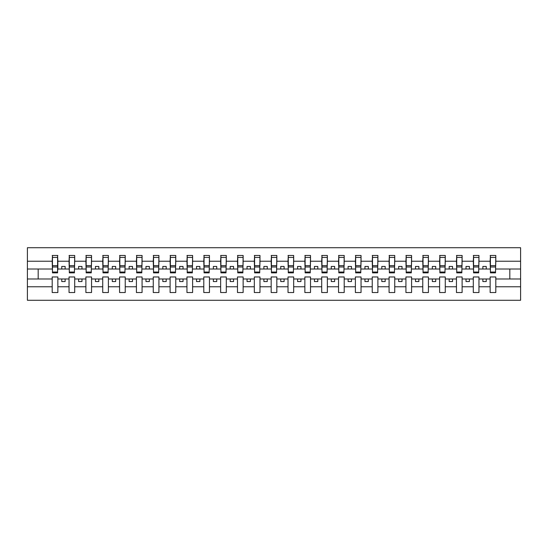 <?xml version="1.0" encoding="UTF-8"?>
<svg xmlns="http://www.w3.org/2000/svg" width="548" height="548" viewBox="0 0 548 548"><rect width="100%" height="100%" fill="white"/><g stroke="black" fill="none" stroke-linecap="round" stroke-linejoin="round"><path stroke-width="0.82" d="M490.145 286.768L478.959 286.768L478.959 276.966L473.301 276.966L473.301 286.768L462.115 286.768L462.115 276.966L456.457 276.966L456.457 286.768L445.271 286.768L445.271 276.966L439.612 276.966L439.612 286.768L428.426 286.768L428.426 276.966L422.768 276.966L422.768 286.768L411.582 286.768L411.582 276.966L405.924 276.966L405.924 286.768L394.738 286.768L394.738 276.966L389.08 276.966L389.08 286.768L377.894 286.768L377.894 276.966L372.236 276.966L372.236 286.768L361.05 286.768L361.05 276.966L355.392 276.966L355.392 286.768L344.206 286.768L344.206 276.966L338.548 276.966L338.548 286.768L327.362 286.768L327.362 276.966L321.703 276.966L321.703 286.768L310.517 286.768L310.517 276.966L304.859 276.966L304.859 286.768L293.673 286.768L293.673 276.966L288.015 276.966L288.015 286.768L276.829 286.768L276.829 276.966L271.171 276.966L271.171 286.768L259.985 286.768L259.985 276.966L254.327 276.966L254.327 286.768L243.141 286.768L243.141 276.966L237.483 276.966L237.483 286.768L226.297 286.768L226.297 276.966L220.639 276.966L220.639 286.768L209.452 286.768L209.452 276.966L203.794 276.966L203.794 286.768L192.608 286.768L192.608 276.966L186.95 276.966L186.95 286.768L175.764 286.768L175.764 276.966L170.106 276.966L170.106 286.768L158.92 286.768L158.92 276.966L153.262 276.966L153.262 286.768L142.076 286.768L142.076 276.966L136.418 276.966L136.418 286.768L125.232 286.768L125.232 276.966L119.574 276.966L119.574 286.768L108.388 286.768L108.388 276.966L102.729 276.966L102.729 286.768L91.543 286.768L91.543 276.966L85.885 276.966L85.885 286.768L74.699 286.768L74.699 276.966L69.041 276.966L69.041 286.768L57.855 286.768L57.855 276.966L52.197 276.966L52.197 286.768L27.4 286.768L27.4 300.277L520.6 300.277L520.6 286.768L495.803 286.768L495.803 292.529L490.145 292.529L490.145 278.987L482.87 278.987L482.87 281.549L486.24 281.549L486.24 278.987M495.803 286.768L495.803 276.966L490.145 276.966L490.145 278.987M473.301 286.768L473.301 292.529L478.959 292.529L478.959 286.768M456.457 286.768L456.457 292.529L462.115 292.529L462.115 286.768M439.612 286.768L439.612 292.529L445.271 292.529L445.271 286.768M422.768 286.768L422.768 292.529L428.426 292.529L428.426 286.768M405.924 286.768L405.924 292.529L411.582 292.529L411.582 286.768M389.08 286.768L389.08 292.529L394.738 292.529L394.738 286.768M372.236 286.768L372.236 292.529L377.894 292.529L377.894 286.768M355.392 286.768L355.392 292.529L361.05 292.529L361.05 286.768M338.548 286.768L338.548 292.529L344.206 292.529L344.206 286.768M321.703 286.768L321.703 292.529L327.362 292.529L327.362 286.768M304.859 286.768L304.859 292.529L310.517 292.529L310.517 286.768M288.015 286.768L288.015 292.529L293.673 292.529L293.673 286.768M271.171 286.768L271.171 292.529L276.829 292.529L276.829 286.768M254.327 286.768L254.327 292.529L259.985 292.529L259.985 286.768M237.483 286.768L237.483 292.529L243.141 292.529L243.141 286.768M220.639 286.768L220.639 292.529L226.297 292.529L226.297 286.768M203.794 286.768L203.794 292.529L209.452 292.529L209.452 286.768M186.95 286.768L186.95 292.529L192.608 292.529L192.608 286.768M170.106 286.768L170.106 292.529L175.764 292.529L175.764 286.768M153.262 286.768L153.262 292.529L158.92 292.529L158.92 286.768M136.418 286.768L136.418 292.529L142.076 292.529L142.076 286.768M119.574 286.768L119.574 292.529L125.232 292.529L125.232 286.768M102.729 286.768L102.729 292.529L108.388 292.529L108.388 286.768M85.885 286.768L85.885 292.529L91.543 292.529L91.543 286.768M69.041 286.768L69.041 292.529L74.699 292.529L74.699 286.768M490.412 272.048L495.536 272.048L495.536 272.856L490.412 272.856L490.412 255.471L490.145 261.232L478.959 261.232L478.692 271.034M490.412 271.034L490.145 261.232M473.568 272.048L478.692 272.048L478.692 272.856L473.568 272.856L473.568 255.471L473.301 261.232L462.115 261.232L461.848 271.034M473.568 271.034L473.301 261.232M456.724 272.048L461.848 272.048L461.848 272.856L456.724 272.856L456.724 255.471L456.457 261.232L445.271 261.232L445.003 271.034M456.724 271.034L456.457 261.232M439.88 272.048L445.003 272.048L445.003 272.856L439.88 272.856L439.88 255.471L439.612 261.232L428.426 261.232L428.159 271.034M439.88 271.034L439.612 261.232M423.035 272.048L428.159 272.048L428.159 272.856L423.035 272.856L423.035 255.471L422.768 261.232L411.582 261.232L411.315 271.034M423.035 271.034L422.768 261.232M406.191 272.048L411.315 272.048L411.315 272.856L406.191 272.856L406.191 255.471L405.924 261.232L394.738 261.232L394.471 271.034M406.191 271.034L405.924 261.232M389.347 272.048L394.471 272.048L394.471 272.856L389.347 272.856L389.347 255.471L389.08 261.232L377.894 261.232L377.627 271.034M389.347 271.034L389.08 261.232M372.503 272.048L377.627 272.048L377.627 272.856L372.503 272.856L372.503 255.471L372.236 261.232L361.05 261.232L360.783 271.034M372.503 271.034L372.236 261.232M355.659 272.048L360.783 272.048L360.783 272.856L355.659 272.856L355.659 255.471L355.392 261.232L344.206 261.232L343.939 271.034M355.659 271.034L355.392 261.232M338.815 272.048L343.939 272.048L343.939 272.856L338.815 272.856L338.815 255.471L338.548 261.232L327.362 261.232L327.094 271.034M338.815 271.034L338.548 261.232M321.971 272.048L327.094 272.048L327.094 272.856L321.971 272.856L321.971 255.471L321.703 261.232L310.517 261.232L310.25 271.034M321.971 271.034L321.703 261.232M305.126 272.048L310.25 272.048L310.25 272.856L305.126 272.856L305.126 255.471L304.859 261.232L293.673 261.232L293.406 271.034M305.126 271.034L304.859 261.232M288.282 272.048L293.406 272.048L293.406 272.856L288.282 272.856L288.282 255.471L288.015 261.232L276.829 261.232L276.562 271.034M288.282 271.034L288.015 261.232M271.438 272.048L276.562 272.048L276.562 272.856L271.438 272.856L271.438 255.471L271.171 261.232L259.985 261.232L259.718 271.034M271.438 271.034L271.171 261.232M254.594 272.048L259.718 272.048L259.718 272.856L254.594 272.856L254.594 255.471L254.327 261.232L243.141 261.232L242.874 271.034M254.594 271.034L254.327 261.232M237.75 272.048L242.874 272.048L242.874 272.856L237.75 272.856L237.75 255.471L237.483 261.232L226.297 261.232L226.029 271.034M237.75 271.034L237.483 261.232M220.906 272.048L226.029 272.048L226.029 272.856L220.906 272.856L220.906 255.471L220.639 261.232L209.452 261.232L209.185 271.034M220.906 271.034L220.639 261.232M204.061 272.048L209.185 272.048L209.185 272.856L204.061 272.856L204.061 255.471L203.794 261.232L192.608 261.232L192.341 271.034M204.061 271.034L203.794 261.232M187.217 272.048L192.341 272.048L192.341 272.856L187.217 272.856L187.217 255.471L186.95 261.232L175.764 261.232L175.497 271.034M187.217 271.034L186.95 261.232M170.373 272.048L175.497 272.048L175.497 272.856L170.373 272.856L170.373 255.471L170.106 261.232L158.92 261.232L158.653 271.034M170.373 271.034L170.106 261.232M153.529 272.048L158.653 272.048L158.653 272.856L153.529 272.856L153.529 255.471L153.262 261.232L142.076 261.232L141.809 271.034M153.529 271.034L153.262 261.232M136.685 272.048L141.809 272.048L141.809 272.856L136.685 272.856L136.685 255.471L136.418 261.232L125.232 261.232L124.965 271.034M136.685 271.034L136.418 261.232M119.841 272.048L124.965 272.048L124.965 272.856L119.841 272.856L119.841 255.471L119.574 261.232L108.388 261.232L108.12 271.034M119.841 271.034L119.574 261.232M102.997 272.048L108.12 272.048L108.12 272.856L102.997 272.856L102.997 255.471L102.729 261.232L91.543 261.232L91.276 271.034M102.997 271.034L102.729 261.232M86.152 272.048L91.276 272.048L91.276 272.856L86.152 272.856L86.152 255.471L85.885 261.232L74.699 261.232L74.432 271.034M86.152 271.034L85.885 261.232M69.308 272.048L74.432 272.048L74.432 272.856L69.308 272.856L69.308 255.471L69.041 261.232L57.855 261.232L57.588 255.471L57.588 272.856L52.464 272.856L52.464 266.979L57.588 266.979M69.308 271.034L69.041 261.232M52.197 286.768L52.197 292.529L57.855 292.529L57.855 286.768M52.464 266.979L52.464 255.471L52.197 261.232L27.4 261.232L27.4 247.723L520.6 247.723L520.6 261.232L495.803 261.232L495.536 271.034M52.464 271.034L52.197 261.232M490.145 255.471L495.803 255.471L495.803 261.232M473.301 255.471L478.959 255.471L478.959 261.232M456.457 255.471L462.115 255.471L462.115 261.232M439.612 255.471L445.271 255.471L445.271 261.232M422.768 255.471L428.426 255.471L428.426 261.232M405.924 255.471L411.582 255.471L411.582 261.232M389.08 255.471L394.738 255.471L394.738 261.232M372.236 255.471L377.894 255.471L377.894 261.232M355.392 255.471L361.05 255.471L361.05 261.232M338.548 255.471L344.206 255.471L344.206 261.232M321.703 255.471L327.362 255.471L327.362 261.232M304.859 255.471L310.517 255.471L310.517 261.232M288.015 255.471L293.673 255.471L293.673 261.232M271.171 255.471L276.829 255.471L276.829 261.232M254.327 255.471L259.985 255.471L259.985 261.232M237.483 255.471L243.141 255.471L243.141 261.232M220.639 255.471L226.297 255.471L226.297 261.232M203.794 255.471L209.452 255.471L209.452 261.232M186.95 255.471L192.608 255.471L192.608 261.232M170.106 255.471L175.764 255.471L175.764 261.232M153.262 255.471L158.92 255.471L158.92 261.232M136.418 255.471L142.076 255.471L142.076 261.232M119.574 255.471L125.232 255.471L125.232 261.232M102.729 255.471L108.388 255.471L108.388 261.232M85.885 255.471L91.543 255.471L91.543 261.232M69.041 255.471L74.699 255.471L74.699 261.232M52.197 255.471L57.855 255.471M482.87 278.987L478.959 278.987M490.145 269.013L486.24 269.013L486.24 266.451L482.87 266.451L482.87 269.013L478.959 269.013M482.87 269.013L486.24 269.013M469.396 281.549L469.396 278.987L466.026 278.987L466.026 281.549L469.396 281.549M466.026 278.987L462.115 278.987M473.301 278.987L469.396 278.987M473.301 269.013L469.396 269.013L469.396 266.451L466.026 266.451L466.026 269.013L462.115 269.013M466.026 269.013L469.396 269.013M452.552 281.549L452.552 278.987L449.182 278.987L449.182 281.549L452.552 281.549M449.182 278.987L445.271 278.987M456.457 278.987L452.552 278.987M456.457 269.013L452.552 269.013L452.552 266.451L449.182 266.451L449.182 269.013L445.271 269.013M449.182 269.013L452.552 269.013M435.708 281.549L435.708 278.987L432.338 278.987L432.338 281.549L435.708 281.549M432.338 278.987L428.426 278.987M439.612 278.987L435.708 278.987M439.612 269.013L435.708 269.013L435.708 266.451L432.338 266.451L432.338 269.013L428.426 269.013M432.338 269.013L435.708 269.013M418.864 281.549L418.864 278.987L415.494 278.987L415.494 281.549L418.864 281.549M415.494 278.987L411.582 278.987M422.768 278.987L418.864 278.987M422.768 269.013L418.864 269.013L418.864 266.451L415.494 266.451L415.494 269.013L411.582 269.013M415.494 269.013L418.864 269.013M402.02 281.549L402.02 278.987L398.649 278.987L398.649 281.549L402.02 281.549M398.649 278.987L394.738 278.987M405.924 278.987L402.02 278.987M405.924 269.013L402.02 269.013L402.02 266.451L398.649 266.451L398.649 269.013L394.738 269.013M398.649 269.013L402.02 269.013M385.175 281.549L385.175 278.987L381.805 278.987L381.805 281.549L385.175 281.549M381.805 278.987L377.894 278.987M389.08 278.987L385.175 278.987M389.08 269.013L385.175 269.013L385.175 266.451L381.805 266.451L381.805 269.013L377.894 269.013M381.805 269.013L385.175 269.013M368.325 281.549L368.325 278.987L364.961 278.987L364.961 281.549L368.325 281.549M364.961 278.987L361.05 278.987M372.236 278.987L368.325 278.987M372.236 269.013L368.325 269.013L368.325 266.451L364.961 266.451L364.961 269.013L361.05 269.013M364.961 269.013L368.325 269.013M351.48 281.549L351.48 278.987L348.117 278.987L348.117 281.549L351.48 281.549M348.117 278.987L344.206 278.987M355.392 278.987L351.48 278.987M355.392 269.013L351.48 269.013L351.48 266.451L348.117 266.451L348.117 269.013L344.206 269.013M348.117 269.013L351.48 269.013M334.636 281.549L334.636 278.987L331.273 278.987L331.273 281.549L334.636 281.549M331.273 278.987L327.362 278.987M338.548 278.987L334.636 278.987M338.548 269.013L334.636 269.013L334.636 266.451L331.273 266.451L331.273 269.013L327.362 269.013M331.273 269.013L334.636 269.013M317.792 281.549L317.792 278.987L314.429 278.987L314.429 281.549L317.792 281.549M314.429 278.987L310.517 278.987M321.703 278.987L317.792 278.987M321.703 269.013L317.792 269.013L317.792 266.451L314.429 266.451L314.429 269.013L310.517 269.013M314.429 269.013L317.792 269.013M300.948 281.549L300.948 278.987L297.585 278.987L297.585 281.549L300.948 281.549M297.585 278.987L293.673 278.987M304.859 278.987L300.948 278.987M304.859 269.013L300.948 269.013L300.948 266.451L297.585 266.451L297.585 269.013L293.673 269.013M297.585 269.013L300.948 269.013M284.104 281.549L284.104 278.987L280.74 278.987L280.74 281.549L284.104 281.549M280.74 278.987L276.829 278.987M288.015 278.987L284.104 278.987M288.015 269.013L284.104 269.013L284.104 266.451L280.74 266.451L280.74 269.013L276.829 269.013M280.74 269.013L284.104 269.013M267.26 281.549L267.26 278.987L263.896 278.987L263.896 281.549L267.26 281.549M263.896 278.987L259.985 278.987M271.171 278.987L267.26 278.987M271.171 269.013L267.26 269.013L267.26 266.451L263.896 266.451L263.896 269.013L259.985 269.013M263.896 269.013L267.26 269.013M250.415 281.549L250.415 278.987L247.052 278.987L247.052 281.549L250.415 281.549M247.052 278.987L243.141 278.987M254.327 278.987L250.415 278.987M254.327 269.013L250.415 269.013L250.415 266.451L247.052 266.451L247.052 269.013L243.141 269.013M247.052 269.013L250.415 269.013M233.571 281.549L233.571 278.987L230.208 278.987L230.208 281.549L233.571 281.549M230.208 278.987L226.297 278.987M237.483 278.987L233.571 278.987M237.483 269.013L233.571 269.013L233.571 266.451L230.208 266.451L230.208 269.013L226.297 269.013M230.208 269.013L233.571 269.013M216.727 281.549L216.727 278.987L213.364 278.987L213.364 281.549L216.727 281.549M213.364 278.987L209.452 278.987M220.639 278.987L216.727 278.987M220.639 269.013L216.727 269.013L216.727 266.451L213.364 266.451L213.364 269.013L209.452 269.013M213.364 269.013L216.727 269.013M199.883 281.549L199.883 278.987L196.52 278.987L196.52 281.549L199.883 281.549M196.52 278.987L192.608 278.987M203.794 278.987L199.883 278.987M203.794 269.013L199.883 269.013L199.883 266.451L196.52 266.451L196.52 269.013L192.608 269.013M196.52 269.013L199.883 269.013M183.039 281.549L183.039 278.987L179.676 278.987L179.676 281.549L183.039 281.549M179.676 278.987L175.764 278.987M186.95 278.987L183.039 278.987M186.95 269.013L183.039 269.013L183.039 266.451L179.676 266.451L179.676 269.013L175.764 269.013M179.676 269.013L183.039 269.013M166.195 281.549L166.195 278.987L162.825 278.987L162.825 281.549L166.195 281.549M162.825 278.987L158.92 278.987M170.106 278.987L166.195 278.987M170.106 269.013L166.195 269.013L166.195 266.451L162.825 266.451L162.825 269.013L158.92 269.013M162.825 269.013L166.195 269.013M149.351 281.549L149.351 278.987L145.98 278.987L145.98 281.549L149.351 281.549M145.98 278.987L142.076 278.987M153.262 278.987L149.351 278.987M153.262 269.013L149.351 269.013L149.351 266.451L145.98 266.451L145.98 269.013L142.076 269.013M145.98 269.013L149.351 269.013M132.506 281.549L132.506 278.987L129.136 278.987L129.136 281.549L132.506 281.549M129.136 278.987L125.232 278.987M136.418 278.987L132.506 278.987M136.418 269.013L132.506 269.013L132.506 266.451L129.136 266.451L129.136 269.013L125.232 269.013M129.136 269.013L132.506 269.013M115.662 281.549L115.662 278.987L112.292 278.987L112.292 281.549L115.662 281.549M112.292 278.987L108.388 278.987M119.574 278.987L115.662 278.987M119.574 269.013L115.662 269.013L115.662 266.451L112.292 266.451L112.292 269.013L108.388 269.013M112.292 269.013L115.662 269.013M98.818 281.549L98.818 278.987L95.448 278.987L95.448 281.549L98.818 281.549M95.448 278.987L91.543 278.987M102.729 278.987L98.818 278.987M102.729 269.013L98.818 269.013L98.818 266.451L95.448 266.451L95.448 269.013L91.543 269.013M95.448 269.013L98.818 269.013M81.974 281.549L81.974 278.987L78.604 278.987L78.604 281.549L81.974 281.549M78.604 278.987L74.699 278.987M85.885 278.987L81.974 278.987M85.885 269.013L81.974 269.013L81.974 266.451L78.604 266.451L78.604 269.013L74.699 269.013M78.604 269.013L81.974 269.013M65.13 281.549L65.13 278.987L61.76 278.987L61.76 281.549L65.13 281.549M61.76 278.987L57.855 278.987M69.041 278.987L65.13 278.987M69.041 269.013L65.13 269.013L65.13 266.451L61.76 266.451L61.76 269.013L57.855 269.013L57.855 261.232M61.76 269.013L65.13 269.013M57.855 269.013L57.588 271.034M52.197 278.987L27.4 278.987L27.4 261.232M27.4 286.768L27.4 278.987M52.197 269.013L27.4 269.013M520.6 286.768L520.6 261.232M38.182 278.987L38.182 269.013M520.6 269.013L509.818 269.013L509.818 278.987L495.803 278.987M520.6 278.987L509.818 278.987M509.818 269.013L495.803 269.013M52.464 265.664L57.588 265.664M74.699 255.471L74.432 272.048M69.308 266.979L74.432 266.979M69.308 265.664L74.432 265.664M91.543 255.471L91.276 272.048M86.152 266.979L91.276 266.979M86.152 265.664L91.276 265.664M108.388 255.471L108.12 272.048M102.997 266.979L108.12 266.979M102.997 265.664L108.12 265.664M125.232 255.471L124.965 272.048M119.841 266.979L124.965 266.979M119.841 265.664L124.965 265.664M142.076 255.471L141.809 272.048M136.685 266.979L141.809 266.979M136.685 265.664L141.809 265.664M158.92 255.471L158.653 272.048M153.529 266.979L158.653 266.979M153.529 265.664L158.653 265.664M175.764 255.471L175.497 272.048M170.373 266.979L175.497 266.979M170.373 265.664L175.497 265.664M192.608 255.471L192.341 272.048M187.217 266.979L192.341 266.979M187.217 265.664L192.341 265.664M209.452 255.471L209.185 272.048M204.061 266.979L209.185 266.979M204.061 265.664L209.185 265.664M226.297 255.471L226.029 272.048M220.906 266.979L226.029 266.979M220.906 265.664L226.029 265.664M243.141 255.471L242.874 272.048M237.75 266.979L242.874 266.979M237.75 265.664L242.874 265.664M259.985 255.471L259.718 272.048M254.594 266.979L259.718 266.979M254.594 265.664L259.718 265.664M276.829 255.471L276.562 272.048M271.438 266.979L276.562 266.979M271.438 265.664L276.562 265.664M293.673 255.471L293.406 272.048M288.282 266.979L293.406 266.979M288.282 265.664L293.406 265.664M310.517 255.471L310.25 272.048M305.126 266.979L310.25 266.979M305.126 265.664L310.25 265.664M327.362 255.471L327.094 272.048M321.971 266.979L327.094 266.979M321.971 265.664L327.094 265.664M344.206 255.471L343.939 272.048M338.815 266.979L343.939 266.979M338.815 265.664L343.939 265.664M361.05 255.471L360.783 272.048M355.659 266.979L360.783 266.979M355.659 265.664L360.783 265.664M377.894 255.471L377.627 272.048M372.503 266.979L377.627 266.979M372.503 265.664L377.627 265.664M394.738 255.471L394.471 272.048M389.347 266.979L394.471 266.979M389.347 265.664L394.471 265.664M411.582 255.471L411.315 272.048M406.191 266.979L411.315 266.979M406.191 265.664L411.315 265.664M428.426 255.471L428.159 272.048M423.035 266.979L428.159 266.979M423.035 265.664L428.159 265.664M445.271 255.471L445.003 272.048M439.88 266.979L445.003 266.979M439.88 265.664L445.003 265.664M462.115 255.471L461.848 272.048M456.724 266.979L461.848 266.979M456.724 265.664L461.848 265.664M478.959 255.471L478.692 272.048M473.568 266.979L478.692 266.979M473.568 265.664L478.692 265.664M495.803 255.471L495.536 272.048M490.412 266.979L495.536 266.979M490.412 265.664L495.536 265.664M52.464 272.048L57.588 272.048M52.464 257.423L57.588 257.423M69.308 257.423L74.432 257.423M86.152 257.423L91.276 257.423M102.997 257.423L108.12 257.423M119.841 257.423L124.965 257.423M136.685 257.423L141.809 257.423M153.529 257.423L158.653 257.423M170.373 257.423L175.497 257.423M187.217 257.423L192.341 257.423M204.061 257.423L209.185 257.423M220.906 257.423L226.029 257.423M237.75 257.423L242.874 257.423M254.594 257.423L259.718 257.423M271.438 257.423L276.562 257.423M288.282 257.423L293.406 257.423M305.126 257.423L310.25 257.423M321.971 257.423L327.094 257.423M338.815 257.423L343.939 257.423M355.659 257.423L360.783 257.423M372.503 257.423L377.627 257.423M389.347 257.423L394.471 257.423M406.191 257.423L411.315 257.423M423.035 257.423L428.159 257.423M439.88 257.423L445.003 257.423M456.724 257.423L461.848 257.423M473.568 257.423L478.692 257.423M490.412 257.423L495.536 257.423"/></g></svg>
